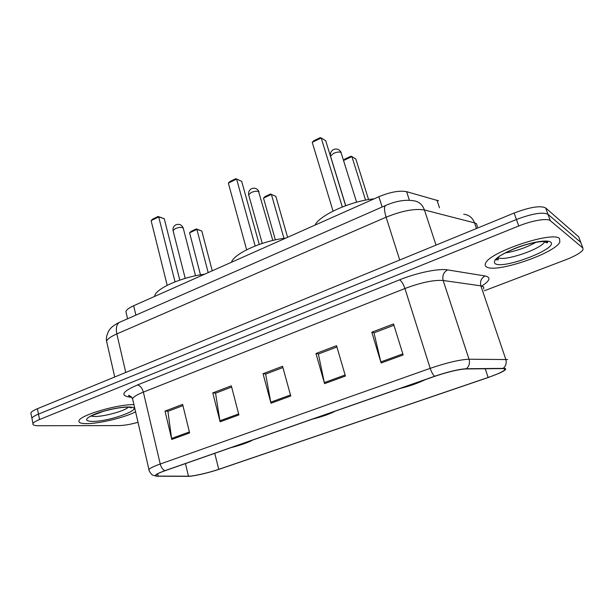 <?xml version="1.0" encoding="UTF-8"?>
<svg xmlns="http://www.w3.org/2000/svg" width="614" height="614" viewBox="0 0 614 614"><rect width="100%" height="100%" fill="white"/><g stroke="black" fill="none" stroke-linecap="round" stroke-linejoin="round"><path stroke-width="0.92" d="M126.354 313.547L125.885 311.536C126.591 309.709 129.186 307.783 133.66 305.749L378.876 196.718C390.32 191.998 399.568 190.317 406.606 191.675L438.519 200.809M579.155 238.002L578.726 236.851L545.669 207.946C540.443 205.375 529.936 207.079 514.141 213.043L37.385 408.74C33.647 410.29 31.46 411.679 30.83 412.892L31.091 414.189M484.316 290.783L565.578 259.837C575.011 256.145 580.813 252.807 582.993 249.837L582.87 247.995L550.336 220.71L547.995 214.317C542.791 211.83 532.277 213.557 516.435 219.505L38.482 414.112C34.737 415.655 32.542 417.029 31.913 418.218L32.166 419.492L31.913 418.218C32.542 417.029 34.737 415.655 38.482 414.112L516.435 219.505C532.277 213.557 542.791 211.83 547.995 214.317L580.798 242.415L547.995 214.317L545.669 207.946M495.107 259.837L498.345 259.776L495.107 259.837M546.637 242.845L547.581 242.154L546.637 242.845M559.515 238.562C552.953 230.826 489.911 251.901 485.705 263.022C484.715 264.826 485.052 266.161 486.725 267.029C496.051 273.23 554.196 253.666 559.838 242.185L559.515 238.562C552.953 230.826 489.911 251.901 485.705 263.022C484.715 264.826 485.052 266.161 486.725 267.029C496.051 273.23 554.196 253.666 559.838 242.185L559.515 238.562M133.929 404.641C118.111 404.135 80.649 415.026 79.037 420.575C78.193 422.57 80.634 423.591 86.351 423.637C98.915 423.79 124.742 417.558 135.587 411.817C124.742 417.558 98.915 423.79 86.351 423.637C80.634 423.591 78.193 422.57 79.037 420.575C80.649 415.026 118.111 404.135 133.929 404.641M504.232 368.569L504.685 369.966C502.475 371.907 496.956 374.41 488.13 377.464L218.761 469.319C208.683 472.795 193.402 476.287 188.483 476.195L158.197 476.111C156.148 476.096 155.457 475.704 156.102 474.929C157.123 473.87 160.162 472.442 165.243 470.646L434.842 376.305C448.143 371.831 458.466 369.382 465.811 368.953L504.232 368.569M504.808 368.369L466.387 368.73C458.85 369.175 448.266 371.685 434.62 376.275L164.905 470.677C156.294 473.808 153.523 475.65 156.601 476.218L188.014 476.341C193.057 476.433 208.714 472.857 219.037 469.296L488.299 377.487L499.412 373.182C505.115 370.549 506.911 368.945 504.808 368.369M581.212 243.543L578.726 236.851M550.336 220.71C547.542 217.932 532.238 220.449 518.746 225.99L39.58 419.5C35.827 421.043 33.632 422.394 32.987 423.56C32.412 424.988 34.246 425.709 38.498 425.732L119.323 425.579C124.366 425.464 130.598 424.374 138.02 422.317M171.79 439.447L165.005 411.119L182.642 404.396L189.626 432.931L171.79 439.447L171.598 438.457L189.388 431.949M324.576 383.65L315.964 353.534L336.549 345.682L345.421 376.037L324.576 383.65L324.315 382.599L345.122 374.993M381.133 362.997L371.792 332.235L393.528 323.946L403.152 354.961L381.133 362.997L380.841 361.93L402.822 353.887M220.119 421.795L212.782 392.899L231.324 385.822L238.884 414.941L220.119 421.795L219.912 420.782L238.623 413.943M270.981 403.221L263.038 373.726L282.555 366.274L290.752 396.007L270.981 403.221L270.751 402.193L290.468 394.979M263.038 373.726L265.939 374.003M282.908 367.54L265.639 374.118L270.751 402.193M212.782 392.899L215.882 393.06M231.647 387.058L215.552 393.19L219.912 420.782M371.792 332.235L374.233 332.765M393.935 325.259L373.987 332.857L380.841 361.93M315.964 353.534L318.651 353.933M336.925 346.971L318.374 354.032L324.315 382.599M165.005 411.119L168.282 411.188M182.941 405.608L167.929 411.326L171.598 438.457M374.103 198.836C351.024 200.955 319.549 215.192 315.036 225.1M403.014 387.442C410.881 385.339 417.382 383.067 422.509 380.619M365.553 200.133L351.899 156.585L355.821 158.965L368.592 199.588M343.617 160.338L344.776 159.118L350.855 156.263L351.899 156.585L343.656 160.461M342.32 206.964L321.206 137.966L325.689 140.683L345.651 205.698M312.227 142.333L313.762 140.775L320.163 137.659L321.206 137.966L312.227 142.333L333.057 211.101M285.763 238.117C262.592 240.619 233.765 253.666 231.501 262.247M314.537 418.403C322.143 416.369 328.114 414.281 332.435 412.14M283.967 238.347L271.396 194.408L275.847 196.373L287.605 237.296M263.513 198.107L264.941 196.649L270.559 194.009L271.396 194.408L263.513 198.107L275.364 239.882M270.559 194.009L275.847 196.373M255.148 245.984L236.605 179.073L241.67 181.307L259.254 244.449M228.347 183.087L229.905 181.552L235.791 178.689L236.605 179.073L228.347 183.087L246.644 249.775M235.791 178.689L241.67 181.307M204.569 274.22C182.228 276.96 156.447 288.258 154.728 295.733L154.544 296.462M233.128 446.892C240.488 444.92 245.984 442.993 249.622 441.121M208.192 272.608L196.894 229.398L201.799 231.002L212.26 270.797M189.596 232.829L191.038 231.394L196.25 228.945L196.894 229.398L189.596 232.829L200.479 274.842M196.25 228.945L201.799 231.002M175.028 281.841L158.719 216.919L164.268 218.737L179.772 280.091M151.105 220.618L152.686 219.106L158.113 216.466L158.719 216.919L151.105 220.618L167.2 285.333M158.113 216.466L164.268 218.737M439.501 207.762L436.961 200.156M409.415 200.271L406.606 191.675M382.146 207.002L378.876 196.718M135.886 315.128L133.66 305.749M477.462 227.034L476.456 223.642L474.545 222.867L476.479 228.5M514.141 213.043L518.746 225.99M37.385 408.74L39.58 419.5M463.724 214.24C468.919 214.785 472.527 217.663 474.545 222.867L424.443 209.988L436.024 245.109M385.884 205.36L385.569 205.498C395.792 201.093 404.948 199.489 413.061 200.686C418.525 201.223 422.325 204.324 424.443 209.988C414.88 208.361 402.109 210.763 386.106 217.202L399.714 260.006M120.075 322.066L385.569 205.498C384.003 206.857 384.18 210.763 386.106 217.202L116.844 333.909L125.755 372.468M114.726 376.988L106.567 341.154C105.508 335.797 109.407 329.296 110.374 328.72C111.871 326.74 114.91 324.606 119.507 322.319C116.576 324.192 115.685 328.053 116.844 333.909C110.965 336.503 107.534 338.92 106.567 341.154L107.128 343.633M488.13 377.464L485.214 368.699M164.905 470.677C162.718 469.656 161.167 467.438 160.239 464.015L430.199 368.339C446.9 362.667 459.848 359.62 469.035 359.221L507.655 359.558M483.725 289.056L483.678 286.93L480.877 285.848L443.17 280.491C433.837 279.807 421.081 282.486 404.918 288.519L143.361 392.116C137.244 394.579 133.629 396.744 132.532 398.601L132.977 400.528M503.28 368.27C505.951 365.936 506.796 362.981 505.806 359.39L480.877 285.848C479.826 281.419 481.23 278.127 485.075 275.962C491.116 277.321 490.064 280.644 481.921 285.94M131.887 397.465L127.842 396.782C120.298 394.955 123.498 391.026 137.429 384.986L399.553 279.831C401.495 280.951 403.283 283.852 404.918 288.519L430.199 368.339C431.496 372.176 432.97 374.816 434.62 376.275M149.194 470.708L148.918 469.449C150.161 468.083 153.93 466.272 160.239 464.015L143.361 392.116C142.133 387.941 140.153 385.561 137.429 384.986M399.553 279.831C416.929 272.762 438.849 268.272 447.568 269.891C443.546 272.225 442.08 275.755 443.17 280.491L469.035 359.221C470.063 363.066 469.18 366.236 466.387 368.73M447.568 269.891L485.075 275.962M582.87 247.995L580.798 242.415M131.15 396.644L127.842 396.782M158.197 476.111L157.66 473.816M188.483 476.195L185.436 463.578M218.761 469.319L214.754 453.324M505.307 252.922C516.059 251.149 526.282 247.603 535.984 242.292M495.214 263.713C503.672 269.569 559.515 248.018 550.528 242.077C547.197 239.353 530.289 242.284 515.092 248.317C498.652 255.347 492.029 260.482 495.214 263.713M498.146 257.596C503.802 261.794 541.203 249.184 544.564 241.847L544.756 241.456M496.212 258.671L498.384 258.755M545.393 242.446L546.376 241.647M401.226 388.071C410.797 385.607 418.495 382.913 424.335 379.982M330.455 156.209L333.571 153.362C336.764 152.003 339.235 151.689 340.993 152.418L356.619 202.213M105.078 410.85L113.521 408.84M90.834 416.115L94.203 416.507C103.62 416.783 124.726 411.027 128.395 407.182M92.046 421.411C110.19 421.849 148.005 407.251 128.925 406.982C121.181 406.737 105.009 410.083 95.047 414.043C84.901 418.487 83.895 420.943 92.046 421.411M312.894 418.978C322.197 416.576 329.273 414.097 334.116 411.557M248.87 195.544L248.647 194.738L251.226 192.52C254.196 191.253 256.652 190.916 258.578 191.499L272.808 240.458M231.608 447.422C240.665 445.073 247.181 442.794 251.164 440.583M173.217 231.194L173.041 230.519L175.22 228.661C177.991 227.487 180.416 227.126 182.481 227.587L183.394 228.684L195.521 275.778M127.582 318.773L125.885 311.536M30.83 412.892L32.987 423.56M504.685 369.966L504.217 368.569M156.601 476.218L152.978 475.236C151.082 474.799 148.174 469.372 148.918 469.449L132.532 398.601C129.861 395.715 128.564 394.71 128.648 395.585L131.173 396.667M499.197 256.314L503.319 254.004C505.245 252.822 513.534 248.777 521.24 246.222C535.707 241.125 548.379 240.711 547.703 242.346L547.243 242.806L544.418 241.44M400.412 388.355C408.724 386.459 417.044 383.55 425.356 379.629M341.2 152.564C339.465 149.317 336.902 148.312 333.517 149.547C331.061 150.99 330.048 153.147 330.486 156.025L345.728 205.667M90.02 416.346L103.329 411.342C113.375 408.556 121.61 407.159 128.034 407.174C130.713 407.412 131.734 407.673 131.112 407.957L129.646 407.289M312.196 419.224C322.112 416.706 329.779 414.028 335.19 411.18M259.047 191.806C257.404 188.521 254.894 187.485 251.517 188.698C249.23 190.033 248.271 192.044 248.647 194.738L262.255 243.428M231.01 447.637C240.097 445.472 250.335 441.635 252.323 440.177M154.728 295.733L154.874 296.316M183.218 228.001C181.66 224.701 179.188 223.649 175.804 224.839C173.639 226.098 172.718 227.986 173.041 230.519L185.213 278.365"/></g></svg>

